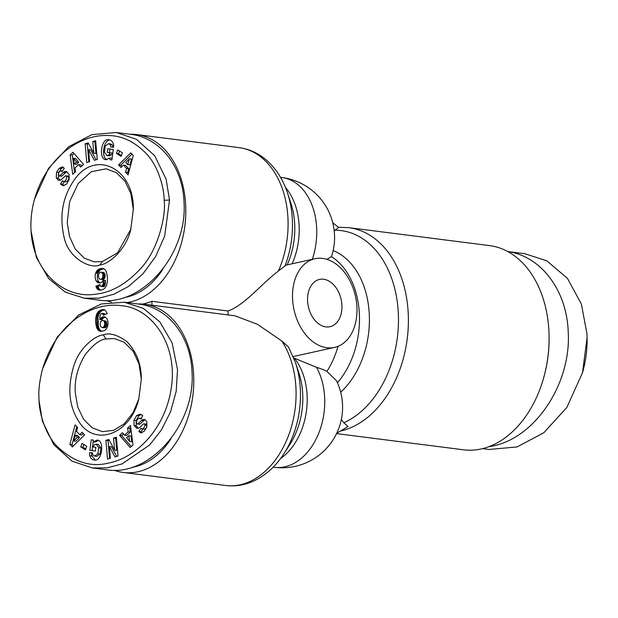 <?xml version="1.0" encoding="UTF-8"?>
<svg xmlns="http://www.w3.org/2000/svg" width="618" height="618" viewBox="0 0 618 618"><rect width="100%" height="100%" fill="white"/><g stroke="black" fill="none" stroke-linecap="round" stroke-linejoin="round"><path stroke-width="0.93" d="M326.968 259.359L331.364 256.594L331.835 255.551A60.541 60.541 0 0 0 281.7 177.474A60.541 42.356 97.3 0 1 312.291 259.321M152.028 305.222L151.843 301.283L228.042 311.001C245.037 304.759 259.537 285.578 278.455 270.985L286.018 265.137L314.933 258.733A45.408 31.464 -102.5 0 1 322.642 258.409A45.408 31.464 -102.5 0 1 356.431 301.715A45.408 31.464 -102.5 0 1 334.562 347.401A45.408 31.464 -102.5 0 1 326.852 347.733A45.408 31.464 -102.5 0 1 293.063 304.427A45.408 31.464 -102.5 0 1 314.933 258.733M316.486 367.308A60.541 42.356 97.3 0 1 324.659 397.814A60.541 42.356 97.3 0 1 274.384 467.308A60.541 60.541 0 0 0 336.447 380.68L326.899 371.387A51.379 15.017 -175.4 0 0 316.486 367.308L293.774 357.953M340.495 431.009A102.92 72.012 -82.7 0 0 408.243 313.72A102.92 72.012 -82.7 0 0 348.815 227.663L489.51 245.601A102.92 72.012 97.3 0 1 548.946 331.657A102.92 72.012 97.3 0 1 549.078 335.937A102.92 72.012 97.3 0 1 543.809 377.297A102.92 72.012 97.3 0 1 481.267 448.938A102.92 72.012 97.3 0 1 463.469 449.796L336.547 433.604M114.214 470.244A84.759 59.305 -82.7 0 0 123.291 472.453A84.759 59.305 -82.7 0 0 137.945 471.743A84.759 59.305 -82.7 0 0 193.673 375.165A84.759 59.305 -82.7 0 0 144.736 304.295A84.759 59.305 -82.7 0 0 138.038 303.986M281.754 340.958A84.759 59.305 97.3 0 1 295.96 388.212A84.759 59.305 97.3 0 1 225.57 485.493C235.265 486.667 244.713 485.138 253.905 480.92C265.833 475.257 275.821 466.211 283.871 453.79A81.197 56.81 -82.7 0 0 300.363 389.649A81.197 56.81 -82.7 0 0 295.489 362.666L288.451 346.937L281.754 340.958L257.343 324.249L234.971 315.806L144.736 304.295M334.562 347.401L293.202 356.547M106.211 300.518A84.759 59.305 -82.7 0 0 111.503 302.071M126.976 302.573A84.759 59.305 -82.7 0 0 129.934 302.024A84.759 59.305 -82.7 0 0 185.701 215.775A84.759 59.305 -82.7 0 0 136.732 134.569A84.759 59.305 -82.7 0 0 130.035 134.261M151.843 301.283A84.759 59.305 97.3 0 1 143.886 303.801A84.759 59.305 97.3 0 1 142.549 304.071M341.337 419.498L343.809 422.751L348.058 426.505L336.717 433.257M332.747 222.735L338.672 227.501L334.214 230.838M325.871 326.891A24.218 16.779 -102.5 0 1 307.849 303.793A24.218 16.779 -102.5 0 1 319.514 279.429A24.218 16.779 -102.5 0 1 323.623 279.251A24.218 16.779 -102.5 0 1 341.646 302.349A24.218 16.779 -102.5 0 1 329.981 326.713A24.218 16.779 -102.5 0 1 325.871 326.891M130.854 229.201L117.551 252.824L102.441 261.522L94.33 261.908L84.357 258.216L75.311 249.147L69.525 236.586L67.231 222.681L69.625 201.684L78.231 183.469L91.309 171.719L106.196 168.822L116.462 172.7L124.967 181.221L130.792 193.449L133.349 209.718M138.849 398.95L132.885 413.025L124.11 423.909L113.519 430.36L102.333 431.634L92.067 427.756L83.561 419.236L77.737 407.007L75.234 392.399C74.469 379.375 77.806 366.783 85.245 354.616C93.318 344.527 100.263 339.297 106.087 338.934L114.199 338.548L124.172 342.241L133.218 351.31L139.004 363.871L141.352 379.344M110.591 143.94L112.19 144.844A2.65 1.854 97.3 0 1 112.77 146.512A2.65 1.854 97.3 0 1 112.739 147.177L113.581 147.316M108.977 154.77L110.074 152.808L107.293 152.414L107.787 148.691L113.295 149.463L111.889 159.962L109.865 159.676L109.834 157.992L105.887 159.714C98.409 159.158 101.151 138.278 108.521 139.707L109.394 139.83C111.194 140.178 112.538 141.592 113.434 144.064A6.528 4.565 97.3 0 1 113.658 145.639A6.528 4.565 97.3 0 1 113.604 147.099L110.599 146.906A2.65 1.854 -82.7 0 0 110.622 146.234A2.65 1.854 -82.7 0 0 110.043 144.573L108.521 143.67L105.261 146.049L104.419 152.082L106.922 155.566L108.977 154.77L111.124 155.041L109.092 155.844L106.953 155.574M109.927 148.992L109.432 152.692L112.213 153.079L111.124 155.041M109.834 157.992L111.982 158.27L111.997 159.15M64.249 181.715L62.572 184.226L64.04 185.639M56.578 172.152L59.189 168.335L62.364 166.891L64.287 168.312L62.055 171.642L61.112 170.838C59.544 171.147 58.625 172.445 58.339 174.732A1.414 0.989 -82.7 0 0 58.339 174.77A1.414 0.989 -82.7 0 0 59.158 175.952A1.414 0.989 -82.7 0 0 59.83 175.705L63.36 172.422A5.292 3.708 97.3 0 1 65.879 171.495A5.292 3.708 97.3 0 1 66.335 171.595L69.092 174.268L69.185 179.467L66.489 184.264L62.92 185.686L60.425 183.955L62.565 180.765L63.577 181.63C65.709 180.958 66.713 179.251 66.605 176.501A1.414 0.989 -82.7 0 0 65.871 175.798A1.414 0.989 -82.7 0 0 65.207 176.045L61.591 179.39A5.292 3.708 97.3 0 1 59.529 180.332L58.007 180L56.238 177.814L56.578 172.152L58.725 172.422L58.386 178.084L60.108 180.247M59.189 168.335L61.337 168.614L58.725 172.422M95.62 273.148L97.08 270.514L98.725 269.224L101.344 268.451L103.585 268.652L105.269 269.881L106.242 271.487L107.408 276.679L107.432 281.499L106.597 285.4L104.542 288.513L102.356 289.772L99.907 290.205L98.061 289.703L95.852 286.204L99.915 284.581L100.525 286.165L102.179 286.088L103.136 284.025L103.376 280.201L101.931 282.094L100.155 282.998L97.945 282.75L96.192 281.059A8.521 5.964 97.3 0 1 95.172 277.011A8.521 5.964 97.3 0 1 95.62 273.148L97.768 273.419A8.521 5.964 -82.7 0 0 97.312 277.281A8.521 5.964 -82.7 0 0 98.332 281.329L100.062 283.005M96.192 281.059L98.332 281.329M30.9 227.007L31.008 230.699L36.408 257.521L48.644 278.548L65.276 292.121L84.257 298.224L99.119 298.146L113.99 294.214L128.66 286.343L142.959 273.851L155.697 256.439L164.712 235.914L169.517 200.039L166.126 179.243L154.709 155.751L136.524 139.328L116.269 132.507L91.958 134.639L68.683 146.705L48.513 168.382L34.492 199.29C31.966 208.397 30.769 217.636 30.9 227.007C31.657 273.179 65.67 299.413 96.06 294.098C111.086 292.53 125.616 284.38 139.645 269.641C158.231 250.939 166.265 215.11 164.172 200.286C164.141 189.093 159.104 167.439 146.767 154.114C135.242 142.148 122.851 135.975 109.579 135.589C79.985 133.473 46.466 157.474 34.492 199.29M84.257 298.224L98.733 300.078C141.862 307.277 187.872 254.284 184.002 201.885C182.689 166.466 159.962 137.644 130.753 134.353L116.269 132.507M162.858 269.255A80.216 56.122 97.3 0 1 126.512 297.142A80.216 56.122 97.3 0 1 124.179 297.59M97.899 453.728L98.741 447.687L96.246 444.203L94.183 445.006L93.094 446.969L95.875 447.355L95.373 451.078L89.873 450.313L91.271 439.815L93.295 440.093L93.326 441.777L97.273 440.062C104.759 440.611 102.009 461.499 94.647 460.062L93.766 459.939C91.974 459.591 90.63 458.177 89.734 455.713A6.528 4.565 97.3 0 1 89.51 454.13A6.528 4.565 97.3 0 1 89.556 452.67L92.569 452.87A2.65 1.854 -82.7 0 0 92.538 453.535A2.65 1.854 -82.7 0 0 93.125 455.203L94.639 456.099L97.899 453.728L100.046 453.998L96.702 456.362M98.324 444.466L100.888 447.957L100.046 453.998M98.741 447.687L100.888 447.957M98.285 440.364L95.473 442.055L93.326 441.777M89.556 452.67L91.703 452.948A6.528 4.565 -82.7 0 0 91.657 454.4A6.528 4.565 -82.7 0 0 91.873 455.984L95.357 460.078M141.267 414.408L138.826 415.783L136.122 420.58L136.215 425.779L138.254 428.22M136.678 415.512L140.24 414.083L142.41 415.389L142.735 415.821L140.603 419.012L139.583 418.139C137.459 418.811 136.447 420.518 136.563 423.268A1.414 0.989 -82.7 0 0 137.289 423.979A1.414 0.989 -82.7 0 0 137.961 423.732L141.568 420.379A5.292 3.708 97.3 0 1 143.631 419.437L145.16 419.776L146.922 421.963L146.582 427.617L143.971 431.434L140.796 432.886L138.872 431.457L141.105 428.135L142.047 428.938C143.615 428.629 144.542 427.332 144.821 425.045A1.414 0.989 -82.7 0 0 144.821 425.006A1.414 0.989 -82.7 0 0 144.009 423.824A1.414 0.989 -82.7 0 0 143.337 424.072L139.799 427.347A5.292 3.708 97.3 0 1 137.289 428.274A5.292 3.708 97.3 0 1 136.825 428.174L134.075 425.501L133.975 420.31L136.678 415.512L138.826 415.783M138.98 431.596L141.12 431.866L141.939 432.77M144.009 423.824L146.149 424.095A1.414 0.989 97.3 0 1 146.968 425.277A1.414 0.989 97.3 0 1 146.968 425.315C146.69 427.602 145.763 428.9 144.195 429.209L142.047 428.938M106.976 318.718A8.521 5.964 97.3 0 1 107.996 322.766A8.521 5.964 97.3 0 1 107.547 326.628L106.087 329.263L104.442 330.553L101.823 331.318L99.575 331.124L96.918 328.282L95.751 323.09L95.736 318.27L96.562 314.377L98.015 311.881L100.804 309.997L103.252 309.572L105.099 310.074L107.316 313.573L103.252 315.195L102.642 313.604L100.989 313.681L100.031 315.744L99.784 319.568L101.228 317.675L103.005 316.779L105.222 317.026L106.976 318.718M38.903 396.648L38.996 399.491C39.019 410.684 44.056 432.33 56.4 445.655C72.939 461.839 90.328 467.641 108.552 463.067C136.261 457.807 165.408 428.784 171.348 387.617C178.061 343.647 150.908 308.127 122.07 305.771C106.875 303.585 91.843 307.656 76.972 317.984C61.012 329.379 49.525 346.381 42.503 369.008C39.691 380.441 38.486 389.657 38.903 396.648L39.011 400.418L42.403 421.206L53.82 444.705L72.005 461.128L92.26 467.95L107.277 467.841L122.109 463.894L149.734 444.883L161.375 429.997L170.498 411.928L176.192 391.294L177.52 369.757L172.121 342.936L159.884 321.908L143.245 308.336L124.272 302.233L101.306 303.971L78.61 315.01L57.204 337.096L42.596 368.668M106.736 469.796C149.865 476.996 195.875 424.01 192.005 371.603C190.692 336.184 167.965 307.362 138.756 304.079L124.272 302.233M170.869 438.981A80.216 56.122 97.3 0 1 134.515 466.868A80.216 56.122 97.3 0 1 132.182 467.316M507.733 251.534L524.921 253.728L546.83 260.842L567.463 278.386L581.399 304.126L586.976 333.905L587.085 337.451L582.535 372.654L566.837 407.447L543.801 432.755L517.034 446.945L489.201 449.464L482.596 448.622M507.78 251.565C540.997 256.2 566.652 290.143 568.205 331.518C571.534 383.044 535.621 437.606 492.855 445.972L488.629 446.775M543.809 377.297L543.971 376.702A99.892 69.896 -82.7 0 0 549.093 336.555L549.078 335.937M587.085 337.451L587.1 338.224C587.262 349.618 585.81 360.85 582.743 371.912L582.535 372.654M103.229 334.871C109.409 332.507 117.273 334.732 126.814 341.545C136.416 351.457 141.259 363.925 141.344 378.95L138.749 399.328C130.29 433.913 95.52 447.247 79.235 422.156C68.861 406.52 67.115 387.532 74.013 365.176C80.27 346.088 96.346 335.304 103.229 334.871L106.087 338.934M69.896 444.334L75.087 424.89L77.629 427.563L76.539 431.325L79.745 434.701L82.086 432.252L84.589 434.887L72.36 446.93L69.896 444.334L72.036 444.605L73.333 445.972M108.83 439.475L114.577 450.074L113.55 438.077L116.408 437.227L118.015 455.991L114.971 456.895L109.371 446.559L110.367 458.255L107.509 459.104L105.902 440.34L108.83 439.475M85.438 449.85L80.719 446.938L82.009 443.361L86.729 446.273L85.438 449.85M130.205 447.509L119.591 435.342L122.495 432.7L124.512 435.172L128.173 431.843L127.586 428.081L130.444 425.485L133.024 444.952L130.205 447.509M103.785 316.694L104.573 316.795M105.245 317.042L103.376 317.953L101.931 319.846L99.784 319.568M103.005 316.779L105.153 317.049M102.681 316.864L104.828 317.142M101.908 317.196L104.056 317.467M101.228 317.675L103.376 317.953M100.958 317.938L103.106 318.216M100.363 318.664L102.511 318.934M101.955 313.295L104.094 313.573L105.106 314.454M102.642 313.604L104.782 313.882M102.943 314.106L105.091 314.377M103.252 309.572L104.226 309.695M104.705 309.888L102.155 310.591L100.162 312.16L98.71 314.647L98.007 317.467L98.393 326.598L99.521 329.44L101.591 331.333M102.449 309.618L104.597 309.888M101.553 309.788L103.693 310.066M100.804 309.997L102.951 310.267M100.016 310.313L102.155 310.591M99.289 310.738L101.437 311.009M98.617 311.263L100.765 311.534M98.015 311.881L100.162 312.16M97.474 312.6L99.622 312.87M96.987 313.411L99.127 313.689M96.902 313.589L99.042 313.867M96.562 314.377L98.71 314.647M96.277 315.234L98.416 315.504M96.037 316.169L98.185 316.439M95.86 317.188L98.007 317.467M95.736 318.27L97.876 318.548M95.666 319.444L97.814 319.715M95.651 320.688L97.798 320.966M95.682 322.009L97.829 322.287M95.751 323.09L97.899 323.368M95.875 324.265L98.015 324.543M96.037 325.346L98.185 325.616M96.246 326.319L98.393 326.598M96.493 327.208L98.641 327.478M96.779 327.98L98.926 328.258M96.918 328.282L99.065 328.56M97.374 329.162L99.521 329.44M97.899 329.888L100.039 330.159M98.471 330.468L100.618 330.746M99.089 330.893L101.236 331.171M99.575 331.124L101.352 331.348M102.557 320.472L100.703 321.669L100.162 323.762L100.61 326.513L102.233 327.64L103.693 327.03L104.712 324.651L104.442 321.777L103.955 320.943L102.557 320.472M103.306 320.51L106.103 321.221L106.86 324.929L106.412 326.497L105.16 327.741L102.233 327.64M103.955 320.943L106.103 321.221M104.048 321.059L106.188 321.329M104.442 321.777L106.59 322.055M104.681 322.766L106.829 323.036M104.751 323.477L106.891 323.747M104.712 324.651L106.86 324.929M104.496 325.655L106.644 325.925M104.264 326.227L106.412 326.497M103.693 327.03L105.84 327.301M103.013 327.47L105.16 327.741M76.817 426.714L72.036 444.605M83.283 433.512L81.893 434.972L79.745 434.701M79.49 437.49L75.89 441.267L73.743 440.989L77.35 437.212L79.49 437.49L77.567 435.466L75.427 435.188L73.743 440.989M77.35 437.212L75.427 435.188M114.577 450.074L116.725 450.352L115.697 438.347L116.485 438.116M109.255 440.255L108.05 440.611L109.579 458.494M105.902 440.34L108.05 440.611M109.371 446.559L111.51 446.829L116.694 456.385M113.55 438.077L115.697 438.347M136.825 428.174L137.752 428.289M142.828 429.031L141.12 431.866M138.872 431.457L141.02 431.735M145.199 419.8A5.292 3.708 -82.7 0 0 143.716 420.649L140.108 424.002A1.414 0.989 97.3 0 1 139.436 424.249L137.289 423.979M133.975 420.31L136.122 420.58M134.075 425.501L136.215 425.779M136.076 427.926L138.223 428.204M89.734 455.713L91.873 455.984M93.766 459.939L94.909 460.086M93.31 440.897L92.02 450.584L95.381 451.055M89.873 450.313L92.02 450.584M98.362 444.473L96.215 444.195M80.719 446.938L82.866 447.208L85.748 448.992M83.839 444.496L82.866 447.208M119.591 435.342L121.738 435.613L131.271 446.544M130.707 427.463L129.726 428.359L130.321 432.113L126.659 435.443L124.512 435.172M127.586 428.081L129.726 428.359M128.173 431.843L130.321 432.113M123.538 433.975L121.738 435.613M130.923 435.976L131.843 441.777L129.695 441.507L128.783 435.705L130.923 435.976M128.783 435.705L126.582 437.699L129.695 441.507M99.931 264.898C91.085 269.602 67.856 258.587 63.847 236.091C59.282 215.002 62.874 196.107 74.639 179.39C95.79 149.139 134.137 168.652 133.341 209.255L130.753 229.579C125.84 250.754 107.532 264.852 99.931 264.898L102.441 261.522M133.272 155.442L128.073 174.879L125.531 172.206L126.62 168.444L123.415 165.076L121.082 167.524L118.571 164.89L130.8 152.847L133.272 155.442M94.33 160.301L88.583 149.695L89.61 161.692L86.752 162.542L85.145 143.778L88.189 142.874L93.797 153.218L92.793 141.514L95.651 140.672L97.258 159.436L94.33 160.301M117.721 149.927L122.441 152.839L121.159 156.408L116.439 153.496L117.721 149.927M72.963 152.26L83.569 164.434L80.664 167.069L78.648 164.604L74.987 167.934L75.581 171.688L72.715 174.291L70.143 154.824L72.963 152.26M96.709 281.746L98.849 282.024M97.289 282.31L99.436 282.588M97.945 282.75L100.008 283.013M103.376 280.201L105.523 280.472L105.122 284.968L103.631 286.713L101.213 286.474M103.368 280.417L105.508 280.696M103.33 281.885L105.477 282.163M103.252 283.09L105.4 283.361M103.136 284.025L105.276 284.303M102.982 284.697L105.122 284.968M102.712 285.361L104.851 285.64M102.179 286.088L104.318 286.358M101.491 286.443L103.631 286.713M100.201 285.593L97.999 286.474L99.158 289.008L100.603 290.159M95.852 286.204L97.999 286.474M96.153 287.131L98.301 287.409M96.547 288.011L98.695 288.289M97.018 288.73L99.158 289.008M97.428 289.201L99.575 289.479M98.061 289.703L100.209 289.973M98.795 290.043L99.992 290.197M102.171 268.405L103.036 268.513M103.724 268.714L100.178 269.927L97.768 273.419M101.344 268.451L103.492 268.73M100.464 268.606L102.603 268.884M100.348 268.629L102.495 268.907M99.49 268.876L101.638 269.154M98.725 269.224L100.865 269.494M98.03 269.649L100.178 269.927M97.412 270.166L99.56 270.437M97.08 270.514L99.22 270.784M96.501 271.271L98.648 271.549M96.014 272.152L98.162 272.422M103.283 279.452L99.861 279.259L103.283 279.452L105.006 277.351L104.998 274.423L104.419 273.071L100.927 272.129L99.467 272.739L98.455 275.118L98.725 277.992L99.861 279.259M100.603 279.297L102.75 279.568M101.136 279.181L102.464 278.108L102.997 275.288L102.271 272.801L100.927 272.129M101.638 272.26L103.785 272.538M102.271 272.801L104.419 273.071M102.549 273.256L104.697 273.535M102.851 274.145L104.998 274.423M102.997 275.288L105.145 275.558M103.005 276.007L105.145 276.277M102.858 277.08L105.006 277.351M102.534 277.961L104.681 278.231M102.464 278.108L104.604 278.378M101.862 278.818L104.009 279.089M131.974 154.075L120.719 165.161L122.024 166.536M118.571 164.89L120.719 165.161M123.415 165.076L125.562 165.346L128.768 168.722L127.679 172.476L128.49 173.334M126.62 168.444L128.768 168.722M125.531 172.206L127.679 172.476M129.417 158.78L125.817 162.557L127.741 164.581L129.417 158.78L131.564 159.05L129.888 164.851L127.741 164.581M88.583 149.695L90.73 149.965L96.053 159.792M95.728 141.553L94.94 141.792L95.937 153.488L93.797 153.218M92.793 141.514L94.94 141.792M88.613 143.662L87.292 144.048L88.822 161.931M85.145 143.778L87.292 144.048M67.053 171.827A5.292 3.708 -82.7 0 0 65.508 172.692L61.97 175.976A1.414 0.989 97.3 0 1 61.298 176.223L59.158 175.952M63.368 167.277L61.337 168.614M58.007 180L60.054 180.255M65.871 175.798L68.019 176.068A1.414 0.989 97.3 0 1 68.752 176.779C68.861 179.521 67.849 181.236 65.724 181.908L63.577 181.63M60.425 183.955L62.572 184.226M109.95 139.969C103.476 139.969 100.888 157.351 107.022 159.683M109.865 159.676L111.889 159.938M107.293 152.414L109.432 152.692M110.074 152.808L112.213 153.079M110.591 146.929L112.739 147.2M119.56 151.055L118.586 153.774L121.468 155.551M116.439 153.496L118.586 153.774M74.044 153.503L72.283 155.095L74.6 172.577M70.143 154.824L72.283 155.095M78.648 164.604L80.796 164.875L81.769 166.064M74.384 164.064L76.524 164.342L78.725 162.341L75.612 158.54L73.472 158.27L74.384 164.064L76.578 162.071L73.472 158.27M76.578 162.071L78.725 162.341M228.042 311.001A45.408 31.464 77.5 0 0 228.212 314.941M136.732 134.569L239.011 147.617A84.759 59.305 97.3 0 1 278.455 270.985M284.952 266.088A81.197 56.81 -82.7 0 0 287.486 192.94C282.82 178.888 275.419 167.632 265.292 159.158C257.451 152.762 248.691 148.915 239.011 147.617M280.502 458.626A60.541 42.356 -82.7 0 0 307.123 395.582A60.541 42.356 -82.7 0 0 294.369 358.247M295.489 362.666L298.873 372.847A64.102 44.851 97.3 0 1 302.72 394.145A64.102 44.851 97.3 0 1 289.695 444.775L283.871 453.79M326.899 371.387A75.674 52.947 -82.7 0 0 338.038 346.319M331.364 256.594A75.674 52.947 97.3 0 1 359.382 314.176A75.674 52.947 97.3 0 1 337.405 382.743M340.688 392.221A79.56 55.666 -82.7 0 0 369.294 314.485A79.56 55.666 -82.7 0 0 333.172 250.537M334.732 230.213A99.034 69.293 97.3 0 1 398.332 313.411A99.034 69.293 97.3 0 1 343.809 422.751M110.043 144.573L112.19 144.844M144.821 425.045L146.968 425.315M38.996 399.491L39.011 400.418M143.631 419.437L144.674 419.568M141.568 420.379L143.716 420.649M137.961 423.732L140.108 424.002M140.232 418.525L140.873 418.602M164.172 200.286L169.517 200.039M63.36 172.422L65.508 172.692M59.83 175.705L61.97 175.976M61.723 171.201L62.302 171.271M56.277 177.891L58.416 178.162M66.605 176.501L68.752 176.779M60.718 184.342L62.866 184.612M110.599 146.906L112.739 147.177M292.144 263.778A60.541 42.356 -82.7 0 0 285.446 187.408M287.486 192.94L290.862 203.121A64.102 44.851 97.3 0 1 287.2 264.875M348.815 227.663L338.386 227.269M108.521 143.67L110.668 143.948M94.639 456.099L96.787 456.378M106.744 469.796L92.26 467.95M139.583 418.139L141.731 418.417M61.112 170.838L62.48 171.008M123.291 472.453L225.57 485.493M273.195 467.154L274.384 467.308M280.51 177.32L281.7 177.474"/></g></svg>
